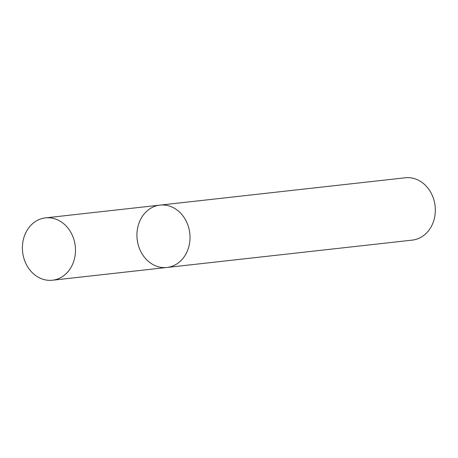 <?xml version="1.0" encoding="UTF-8"?>
<svg xmlns="http://www.w3.org/2000/svg" width="458" height="458" viewBox="0 0 458 458"><rect width="100%" height="100%" fill="white"/><g stroke="black" fill="none" stroke-linecap="round" stroke-linejoin="round"><path stroke-width="0.69" d="M137.543 241.876A31.367 26.484 -96.4 0 0 166.947 267.461A31.367 26.484 -96.4 0 0 189.795 233.351A31.367 26.484 -96.4 0 0 159.997 205.115A31.367 26.484 -96.4 0 0 137.543 241.876M159.997 205.115A31.367 26.484 -96.4 0 1 189.795 233.351A31.367 26.484 -96.4 0 1 166.947 267.461L412.252 240.118A31.367 26.484 -96.4 0 0 435.1 206.014A31.367 26.484 -96.4 0 0 405.307 177.773L45.462 217.882A31.367 26.484 -96.4 0 0 23.009 254.642A31.367 26.484 -96.4 0 0 52.407 280.227A31.367 26.484 -96.4 0 0 75.255 246.118A31.367 26.484 -96.4 0 0 45.462 217.882M166.947 267.461L52.407 280.227"/></g></svg>
